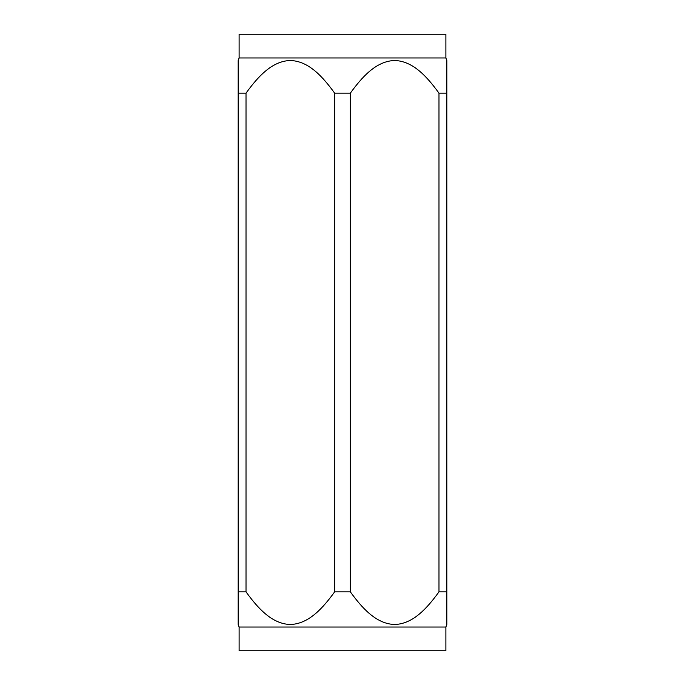 <?xml version="1.0" encoding="UTF-8"?>
<svg xmlns="http://www.w3.org/2000/svg" width="685" height="685" viewBox="0 0 685 685"><rect width="100%" height="100%" fill="white"/><g stroke="black" fill="none" stroke-linecap="round" stroke-linejoin="round"><path stroke-width="1.03" d="M246.018 591.857L246.018 93.143L238.166 93.143L238.166 60.571L238.166 624.429L238.166 591.857L246.018 591.857C257.235 607.338 271.577 623.966 290.26 624.489C309.072 624.026 323.303 607.449 334.648 591.857L350.352 591.857C361.569 607.338 375.911 623.966 394.594 624.489C413.406 624.026 427.628 607.449 438.982 591.857L446.834 591.857L446.834 624.429L446.834 60.571L446.834 93.143L438.982 93.143L438.982 591.857M239.116 627.04L445.884 627.04L445.884 650.75L239.116 650.75L239.116 627.04L238.166 624.429M246.018 93.143C257.235 77.662 271.577 61.033 290.26 60.511C309.072 60.974 323.303 77.551 334.648 93.143L334.648 591.857M438.982 93.143C427.628 77.551 413.406 60.974 394.594 60.511C375.911 61.033 361.569 77.662 350.352 93.143L350.352 591.857M350.352 93.143L334.648 93.143M239.116 57.96L445.884 57.96L445.884 34.25L239.116 34.25L239.116 57.96L238.166 60.571M445.884 57.96L446.834 60.571M445.884 627.04L446.834 624.429"/></g></svg>

